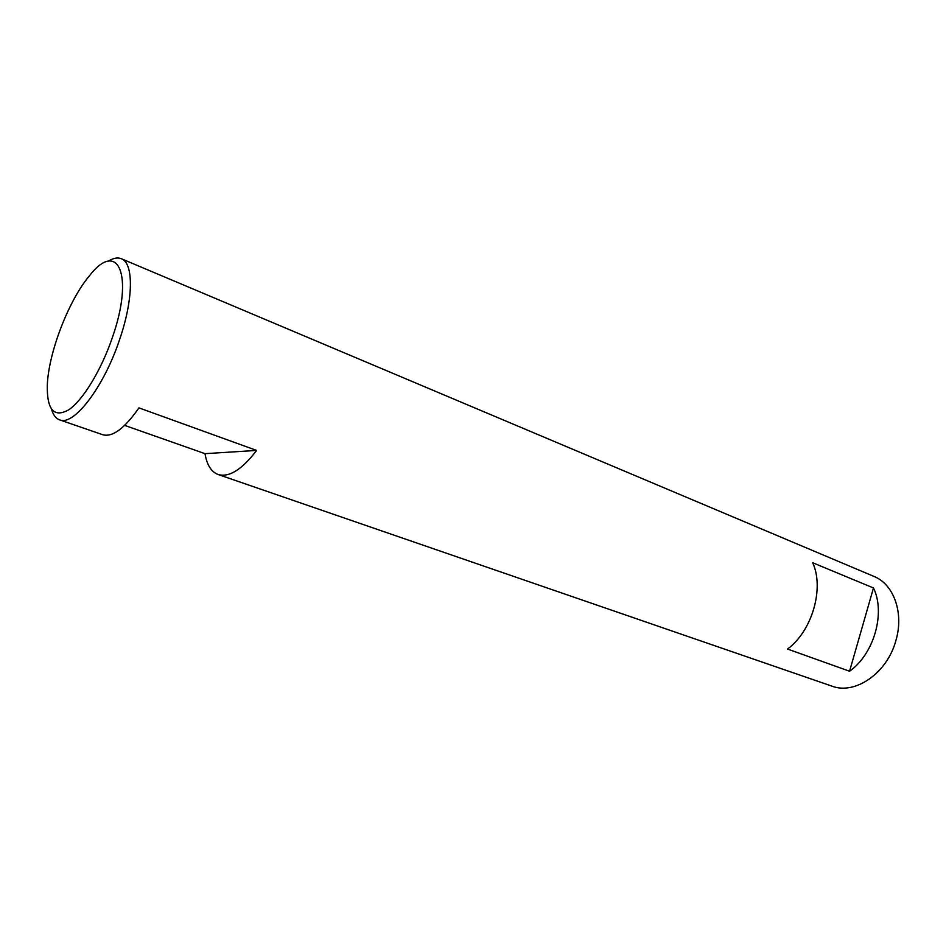 <?xml version="1.0" encoding="UTF-8"?>
<svg xmlns="http://www.w3.org/2000/svg" width="946" height="946" viewBox="0 0 946 946"><rect width="100%" height="100%" fill="white"/><g stroke="black" fill="none" stroke-linecap="round" stroke-linejoin="round"><path stroke-width="1.42" d="M51.533 409.228C53.177 414.963 55.861 418.499 59.586 419.858L102.747 434.734C112.503 437.442 124.576 428.491 138.944 407.88L256.614 450.426C241.951 469.642 229.109 477.671 218.1 474.502C211.289 471.912 206.914 464.971 204.998 453.666L124.659 425.393M256.614 450.426L204.998 453.666M787.533 649.051C812.153 630.994 824.498 588.27 812.685 562.74L873.477 587.963C885.716 612.913 873.998 654.1 849.567 671.234L787.533 649.051M873.477 587.963L849.567 671.234M59.586 419.858C73.622 426.41 103.776 387.316 119.574 339.649C133.611 299.09 133.776 262.976 121.301 258.707L873.903 576.398C893.722 584.155 904.14 612.878 895.909 640.489C887.253 673.103 855.125 695.18 831.889 686.122L218.1 474.502M121.301 258.707C117.623 257.229 113.26 258.069 108.211 261.238M112.361 337.568C101.328 370.016 83.047 400.052 68.928 409.689C54.123 418.085 46.91 410.032 47.3 385.507C48.352 353.248 68.443 300.781 89.208 276.066C117.6 238.936 134.569 274.364 112.361 337.568"/></g></svg>
